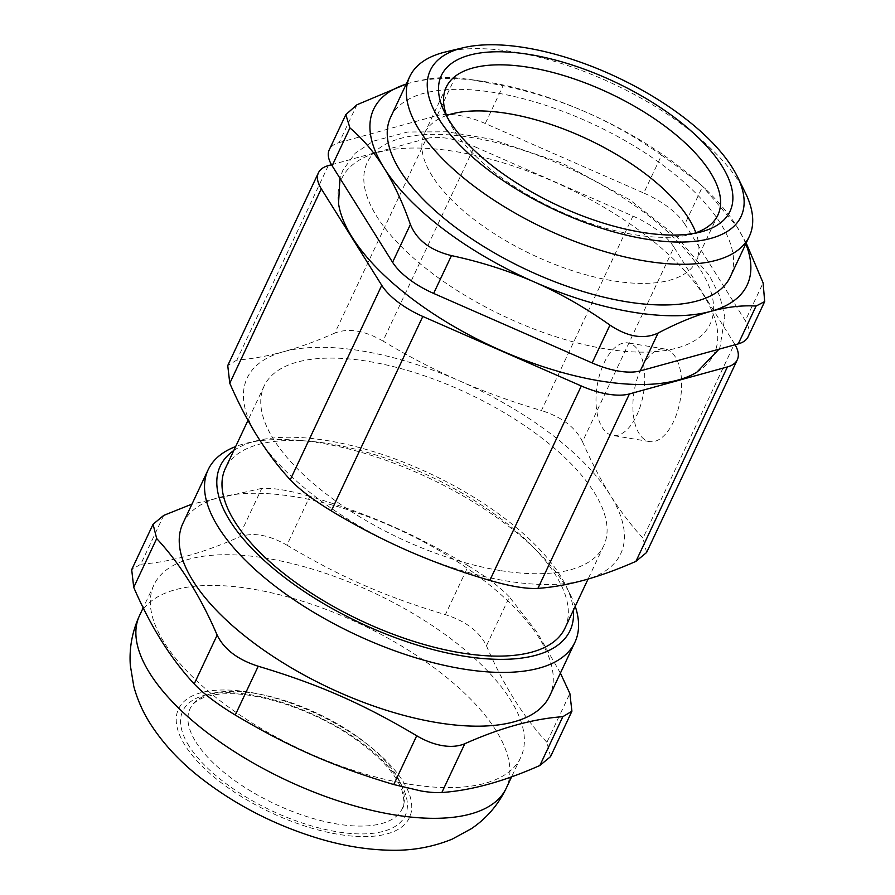 <?xml version="1.0" encoding="UTF-8"?>
<svg xmlns="http://www.w3.org/2000/svg" width="895" height="895" viewBox="0 0 895 895"><rect width="100%" height="100%" fill="white"/><g stroke="black" fill="none" stroke-linecap="round" stroke-linejoin="round"><path stroke-width="0.67" stroke-dasharray="4.47 3.36" d="M459.739 380.968C486.253 392.536 513.484 402.381 541.441 410.525L632.933 216.075L474.439 146.567L382.948 341.017C407.684 355.975 433.281 369.299 459.739 380.968A206.409 88.023 -154.8 0 1 610.278 495.125A206.409 88.023 -154.8 0 1 584.469 580.072A206.409 88.023 -154.8 0 1 408.109 550.861A206.409 88.023 -154.8 0 1 257.57 436.704A206.409 88.023 -154.8 0 1 283.391 351.757A206.409 88.023 -154.8 0 1 459.739 380.968M582.5 441.66C590.935 461.115 600.198 478.937 610.278 495.125C620.414 511.202 631.311 525.566 642.968 538.197L734.471 343.747L673.991 247.21L582.5 441.66C575.563 427.43 561.87 417.048 541.441 410.525M286.892 545.133C340.782 577.185 384.928 596.551 445.386 614.652L468.342 565.853C414.452 533.8 370.306 514.446 309.849 496.345L286.892 545.133C268.433 534.606 252.401 531.954 238.797 537.168L261.754 488.379C273.21 487.741 289.242 490.393 309.849 496.345M261.754 488.379L191.989 504.086M182.882 523.441A202.662 86.423 -154.8 0 1 403.052 531.529A202.662 86.423 -154.8 0 1 549.631 696.019M560.404 673.118L537.011 632.217L509.4 596.987L486.444 645.787C479.507 631.557 465.814 621.175 445.386 614.652M468.342 565.853C486.623 576.962 500.316 587.333 509.4 596.987M575.239 606.34A202.662 86.423 25.2 0 0 570.607 595.209A202.662 86.423 25.2 0 0 320.846 443.114A202.662 86.423 25.2 0 0 247.188 443.014A202.662 86.423 25.2 0 0 235.653 446.549M233.785 450.532A193.275 82.418 -154.8 0 1 257.48 440.564A193.275 82.418 -154.8 0 1 327.738 440.664A193.275 82.418 -154.8 0 1 565.931 585.71A193.275 82.418 -154.8 0 1 573.359 610.323M564.946 628.2A187.648 80.024 25.2 0 0 429.231 475.894A187.648 80.024 25.2 0 0 225.372 468.398M499.388 570.417A187.648 80.024 -154.8 0 1 323.621 491.937A187.648 80.024 -154.8 0 1 264.137 386.025A187.648 80.024 -154.8 0 1 467.995 393.509A187.648 80.024 -154.8 0 1 603.711 545.816A187.648 80.024 -154.8 0 1 499.388 570.417M661.573 155.215C637.206 137.931 612.09 123.588 586.214 112.211C560.304 100.889 532.592 92.051 503.079 85.707L485.28 123.532L643.774 193.04L661.573 155.215C679.215 167.656 692.909 178.038 702.631 186.35L684.832 224.175A56.295 24.008 25.2 0 0 643.774 193.04M745.792 243.876A206.409 88.023 25.2 0 0 736.753 226.368A206.409 88.023 25.2 0 0 698.805 182.848A206.409 88.023 25.2 0 0 586.214 112.211A206.409 88.023 25.2 0 0 483.199 81.389A206.409 88.023 25.2 0 0 409.854 83A206.409 88.023 25.2 0 0 406.218 84.085M746.195 243.037L736.753 226.368L702.631 186.35M382.948 341.017C364.489 330.479 348.457 327.827 334.842 333.052L426.344 138.602A56.295 24.008 -154.8 0 1 474.439 146.567M426.344 138.602L331.508 164.747M734.471 343.747A56.295 24.008 -154.8 0 1 735.075 344.754M632.933 216.075A56.295 24.008 -154.8 0 1 673.991 247.21M696.869 372.186A205.772 87.755 25.2 0 0 703.738 295.462A205.772 87.755 25.2 0 0 484.15 157.554A205.772 87.755 25.2 0 0 338.545 203.579M700.684 270.122A189.527 80.818 -154.8 0 1 514.894 321.182A189.527 80.818 -154.8 0 1 400.568 138.401A189.527 80.818 -154.8 0 1 700.684 270.122M684.832 224.175L745.311 320.712L763.111 282.887M748.142 336.71A56.295 24.008 25.2 0 0 745.311 320.712M356.96 104.76L339.16 142.585A56.295 24.008 25.2 0 0 329.282 149.756M339.16 142.585L437.185 115.567L454.984 77.742C440.899 76.858 425.852 78.615 409.854 83L406.24 84.04M485.28 123.532A56.295 24.008 25.2 0 0 437.185 115.567M745.345 192.783A187.648 80.024 25.2 0 0 514.077 51.955A187.648 80.024 25.2 0 0 445.878 51.865M390.612 117.267A187.648 80.024 -154.8 0 1 594.47 124.752A187.648 80.024 -154.8 0 1 730.186 277.058M446.605 115.477A150.114 64.015 25.2 0 0 424.566 133.243A150.114 64.015 25.2 0 0 472.146 217.977A150.114 64.015 25.2 0 0 612.762 280.762A150.114 64.015 25.2 0 0 696.232 261.083A150.114 64.015 25.2 0 0 695.862 232.767M693.905 233.416A150.114 64.015 -154.8 0 1 689.016 234.77A150.114 64.015 -154.8 0 1 634.443 234.691A150.114 64.015 -154.8 0 1 449.435 122.033A150.114 64.015 -154.8 0 1 447.355 117.402M195.949 742.1A117.279 50.019 25.2 0 0 306.403 816.441A117.279 50.019 25.2 0 0 402.269 808.632A117.279 50.019 25.2 0 0 317.445 713.449A117.279 50.019 25.2 0 0 190.042 708.762A117.279 50.019 25.2 0 0 195.949 742.1M163.729 515.397L140.772 564.197L131.688 569.667M550.548 756.633L546.912 742.324L569.869 693.524M140.772 564.197C170.162 562.161 202.841 553.155 238.797 537.168M486.444 645.787C503.314 684.932 523.474 717.119 546.912 742.324M408.053 784.02A202.662 86.423 -154.8 0 1 218.212 699.263A202.662 86.423 -154.8 0 1 153.974 584.871A202.662 86.423 -154.8 0 1 374.144 592.96A202.662 86.423 -154.8 0 1 520.722 757.45A202.662 86.423 -154.8 0 1 408.053 784.02M454.984 77.742L469.539 79.375L503.079 85.707M646.604 552.506L642.968 538.197M328.32 165.62L236.828 360.07C251.506 358.996 267.034 356.221 283.391 351.757C299.791 347.193 316.953 340.95 334.842 333.052M236.828 360.07L227.744 365.552M604.013 363.068A46.909 23.46 99.4 0 1 628.044 342.919A46.909 23.46 99.4 0 1 643.527 393.028A46.909 23.46 99.4 0 1 612.717 435.473A46.909 23.46 99.4 0 1 604.013 363.068M640.887 369.176A46.909 23.46 -80.6 0 0 649.591 441.582A46.909 23.46 -80.6 0 0 680.401 399.136A46.909 23.46 -80.6 0 0 664.918 349.028A46.909 23.46 -80.6 0 0 640.887 369.176M184.963 745.244A127.605 54.416 -154.8 0 1 309.95 710.787A127.605 54.416 -154.8 0 1 387.054 833.871A127.605 54.416 -154.8 0 1 184.963 745.244M139.519 615.592A202.662 86.423 -154.8 0 1 359.689 623.681A202.662 86.423 -154.8 0 1 506.268 788.159M188.979 745.915A122.906 52.413 -154.8 0 1 309.357 712.722A122.906 52.413 -154.8 0 1 383.631 831.276A122.906 52.413 -154.8 0 1 188.979 745.915M257.48 440.564L247.188 443.014M565.931 585.71L570.607 595.209M264.137 386.025L247.971 420.381M603.711 545.816L588.071 579.054M698.805 182.848L705.506 188.879M719.009 349.184L719.96 347.26L724.838 316.931L719.826 296.245L709.366 275.526L676.53 236.493L629.521 199.607L562.273 163.203L491.198 139.139L447.008 131.8L407.74 132.001L373.215 141.186L355.237 153.202L342.919 170.128L339.932 178.217M446.247 87.173L424.566 133.243M717.902 215.001L696.232 261.083M402.269 808.632C404.607 806.451 404.462 800.219 401.833 789.927C394.628 771.322 375.732 752.08 345.123 732.211C308.025 708.583 259.483 692.909 227.196 693.715C198.477 694.386 191.385 705.137 190.042 708.762M153.974 584.871L143.2 607.772M520.722 757.45L511.616 776.804M483.199 81.389L469.539 79.375M689.016 234.77L699.308 232.32M449.435 122.033L444.759 112.535M664.918 349.028L628.044 342.919M649.591 441.582L612.717 435.473"/><path stroke-width="1.34" d="M191.989 504.086L163.729 515.397L153.056 524.257L131.688 569.667L133.724 587.366L156.692 538.566L153.056 524.257M156.692 538.566C180.13 563.772 200.29 595.958 217.161 635.103L194.204 683.903C170.766 658.698 150.606 626.522 133.724 587.366M194.204 683.903C203.288 693.558 216.982 703.929 235.262 715.038L258.219 666.238C237.779 659.716 224.097 649.334 217.161 635.103M258.219 666.238C318.676 684.339 362.822 703.705 416.712 735.757L393.755 784.546L421.243 791.012C429.689 792.399 436.559 792.892 441.85 792.511L464.807 743.723C458.441 746.385 451.024 747.034 442.589 745.658C434.12 744.237 425.494 740.937 416.712 735.757M574.926 642.263L549.631 696.019A202.662 86.423 -154.8 0 1 436.961 722.589A202.662 86.423 -154.8 0 1 247.121 637.833A202.662 86.423 -154.8 0 1 182.882 523.441L208.177 469.685A202.662 86.423 25.2 0 0 272.416 584.077A202.662 86.423 25.2 0 0 462.245 668.845A202.662 86.423 25.2 0 0 574.926 642.263A202.662 86.423 25.2 0 0 575.239 606.34M464.807 743.723C500.764 727.736 533.442 718.73 562.832 716.694L539.875 765.482C503.919 781.469 471.24 790.475 441.85 792.511M560.404 673.118L569.869 693.524L571.916 711.223L562.832 716.694M235.653 446.549A202.662 86.423 25.2 0 0 208.177 469.685M573.359 610.323A193.275 82.418 -154.8 0 1 360.07 622.875A193.275 82.418 -154.8 0 1 233.785 450.532M247.971 420.381L225.372 468.398A187.648 80.024 25.2 0 0 284.856 574.322A187.648 80.024 25.2 0 0 460.623 652.802A187.648 80.024 25.2 0 0 564.946 628.2L588.071 579.054M331.508 164.747L328.32 165.62A56.295 24.008 -154.8 0 0 318.441 172.791L227.744 365.54L229.78 383.239L321.283 188.789A56.295 24.008 -154.8 0 1 318.441 172.791M321.283 188.789L381.751 285.326L290.26 479.776C299.344 489.431 313.026 499.802 331.307 510.911L422.809 316.461A56.295 24.008 -154.8 0 1 381.751 285.326M422.809 316.461L581.303 385.969L489.811 580.419C510.418 586.37 526.45 589.033 537.906 588.384L629.409 393.945A56.295 24.008 -154.8 0 1 581.303 385.969M629.409 393.945L727.422 366.916L635.931 561.366L646.604 552.506L737.312 359.745A56.295 24.008 -154.8 0 1 727.422 366.916M735.075 344.754A56.295 24.008 -154.8 0 1 737.312 359.745M339.932 178.217L338.545 203.579A205.772 87.755 25.2 0 0 490.516 345.671A205.772 87.755 25.2 0 0 696.869 372.186L719.009 349.184M525.79 47.793A171.695 73.222 -154.8 0 1 737.39 176.639A171.695 73.222 -154.8 0 1 554.508 209.665A171.695 73.222 -154.8 0 1 463.386 47.703A171.695 73.222 -154.8 0 1 525.79 47.793M530.041 54.584A159.5 68.02 25.2 0 0 444.759 112.535A159.5 68.02 25.2 0 0 556.724 204.955A159.5 68.02 25.2 0 0 699.308 232.32A159.5 68.02 25.2 0 0 704.22 143.569A159.5 68.02 25.2 0 0 530.041 54.584M738.263 343.881A56.295 24.008 25.2 0 0 748.142 336.71L764.677 301.57L756.062 306.056L738.263 343.881L640.249 370.899L658.038 333.085C677.28 323.017 694.912 315.756 710.932 311.315A206.409 88.023 25.2 0 0 745.792 243.876M406.218 84.085A206.409 88.023 25.2 0 0 384.044 167.947A206.409 88.023 25.2 0 0 534.583 282.104C560.46 293.493 585.576 307.824 609.942 325.109L592.143 362.934A56.295 24.008 25.2 0 0 640.249 370.899M592.143 362.934L433.65 293.426L451.449 255.601C480.962 261.944 508.673 270.782 534.583 282.104A206.409 88.023 25.2 0 0 710.932 311.315C726.941 306.929 741.977 305.173 756.062 306.056M392.592 262.291L332.123 165.754L349.923 127.929C362.777 138.87 374.144 152.206 384.044 167.947C393.901 183.743 402.694 202.583 410.391 224.466L392.592 262.291A56.295 24.008 25.2 0 0 433.65 293.426M349.923 127.929L345.828 114.616L329.282 149.756A56.295 24.008 25.2 0 0 332.123 165.754M463.386 47.703L445.878 51.865A187.648 80.024 25.2 0 0 409.753 76.567A187.648 80.024 25.2 0 0 469.237 182.479A187.648 80.024 25.2 0 0 645.004 260.971A187.648 80.024 25.2 0 0 749.339 236.358A187.648 80.024 25.2 0 0 745.345 192.783L737.39 176.639M749.339 236.358L730.186 277.058A187.648 80.024 -154.8 0 1 625.862 301.66A187.648 80.024 -154.8 0 1 450.084 223.179A187.648 80.024 -154.8 0 1 390.612 117.267L409.753 76.567M746.195 243.037L763.111 282.887L764.677 301.57M695.862 232.767A150.114 64.015 25.2 0 0 587.657 139.24A150.114 64.015 25.2 0 0 446.605 115.477M447.355 117.402A150.114 64.015 -154.8 0 1 446.247 87.173A150.114 64.015 -154.8 0 1 529.706 67.483A150.114 64.015 -154.8 0 1 670.321 130.278A150.114 64.015 -154.8 0 1 717.902 215.001A150.114 64.015 -154.8 0 1 693.905 233.416M539.875 765.482L550.548 756.633L571.916 711.223M393.755 784.546C333.298 766.444 289.152 747.09 235.262 715.038M345.828 114.616L356.96 104.76L406.24 84.04M451.449 255.601C430.394 250.41 416.712 240.028 410.391 224.466M658.038 333.085C643.796 339.63 627.764 336.967 609.942 325.109M290.26 479.776C278.602 467.145 267.706 452.781 257.57 436.704C247.49 420.516 238.227 402.694 229.78 383.239M489.811 580.419C461.854 572.274 434.623 562.429 408.109 550.861C381.65 539.193 356.053 525.88 331.307 510.911M635.931 561.366C618.031 569.265 600.881 575.507 584.469 580.072C568.112 584.536 552.595 587.31 537.906 588.384M149.745 673.197A202.662 86.423 -154.8 0 1 139.519 615.592C132.18 631.579 129.115 648.181 130.323 665.41L133.802 686.42C137.416 699.7 142.909 712.107 150.27 723.663C163.035 743.544 179.727 761.555 200.357 777.677C235.217 804.829 274.496 825.056 318.184 838.369C343.423 845.965 367.856 849.926 391.495 850.25C412.785 850.675 433.057 846.95 452.322 839.074L471.329 828.703C486.488 818.477 498.135 804.963 506.268 788.159A202.662 86.423 -154.8 0 1 393.599 814.741A202.662 86.423 -154.8 0 1 149.745 673.197M143.2 607.772L139.519 615.592M511.616 776.804L506.268 788.159"/></g></svg>
